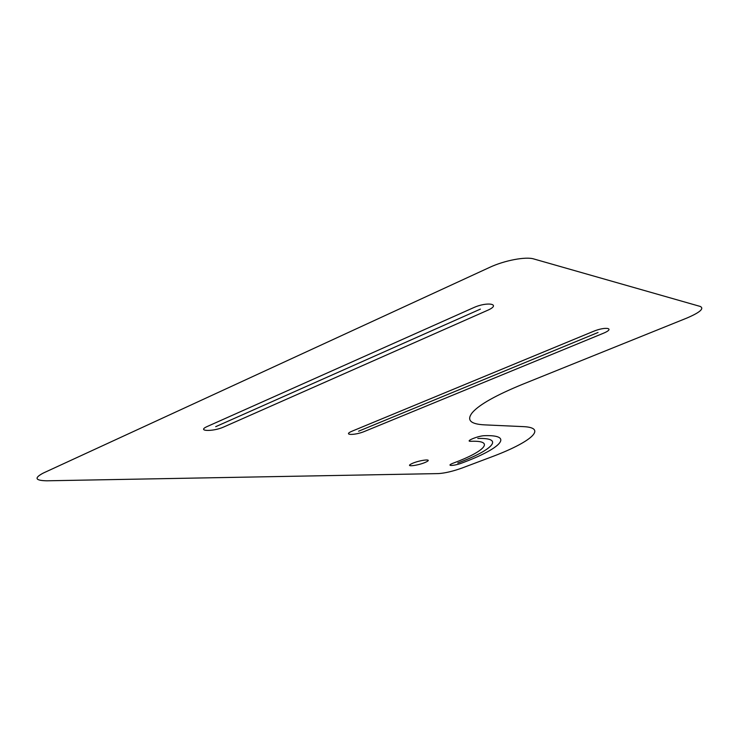 <?xml version="1.0" encoding="UTF-8"?>
<svg xmlns="http://www.w3.org/2000/svg" width="739" height="739" viewBox="0 0 739 739"><rect width="100%" height="100%" fill="white"/><g stroke="black" fill="none" stroke-linecap="round" stroke-linejoin="round"><path stroke-width="1.11" d="M472.711 412.186L472.221 412.741C466.401 420.14 470.531 424.177 484.608 424.87L523.101 426.615C548.504 427.613 530.177 442.606 490.918 457.155L461.958 468.064C452.804 471.325 444.98 473.163 438.486 473.588L46.862 480.803C35.102 480.581 33.939 477.985 43.361 473.025L489.68 267.37C504.386 260.442 525.817 256.396 533.789 258.955L700.35 306.473C704.359 308.616 699.861 312.477 686.845 318.066L522.418 384.363C496.211 395.134 479.639 404.409 472.711 412.186M480.387 309.114L215.696 426.68M487.223 310.472L223.852 426.939C213.165 431.881 195.826 431.447 207.419 426.421L473.431 307.738C487.786 301.152 502.012 304.2 487.223 310.472M598.036 332.485L358.581 431.207M602.904 333.455L364.613 431.391C354.674 435.622 341.824 435.299 352.466 431.013L593.084 331.497C605.86 326.093 615.966 328.255 602.904 333.455M426.163 461.977C433.765 458.337 418.967 460.12 411.54 463.778C404.104 467.399 418.856 465.552 426.163 461.977M457.764 463.011C492.488 450.208 505.106 437.506 477.791 438.495M461.857 463.03C500.257 448.896 514.824 434.68 484.599 435.677C478.272 435.724 463.99 441.663 471.029 441.294C495.416 440.324 484.636 451.538 453.626 463.002C444.86 466.235 453.57 466.226 461.857 463.03"/></g></svg>

